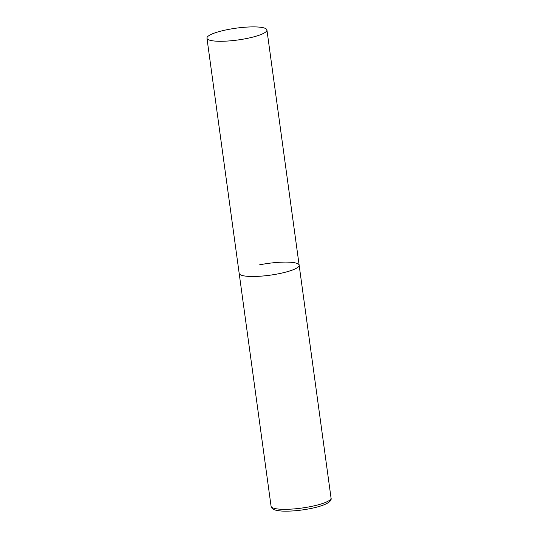 <?xml version="1.0" encoding="UTF-8"?>
<svg xmlns="http://www.w3.org/2000/svg" width="538" height="538" viewBox="0 0 538 538"><rect width="100%" height="100%" fill="white"/><g stroke="black" fill="none" stroke-linecap="round" stroke-linejoin="round"><path stroke-width="0.81" d="M259.175 264.925A30.269 5.965 172.2 0 1 299.148 265.18A30.269 5.965 172.2 0 1 279.148 273.654A30.269 5.965 172.2 0 1 239.175 273.398A30.269 5.965 -7.8 0 0 240.869 275.012A30.269 5.965 -7.8 0 0 274.622 274.488A30.269 5.965 -7.8 0 0 299.148 265.18L331.045 498.027A30.269 5.965 172.2 0 1 311.045 506.5A30.269 5.965 172.2 0 1 271.071 506.245C271.946 508.995 272.874 510.232 281.966 511.073C290.473 511.45 300.056 510.596 310.722 508.524C324.333 505.767 332.309 501.867 331.045 498.027M208.657 39.812A30.269 5.965 -7.8 0 0 242.409 39.287A30.269 5.965 -7.8 0 0 266.929 29.98A30.269 5.965 -7.8 0 0 265.234 28.359A30.269 5.965 -7.8 0 0 231.481 28.884A30.269 5.965 -7.8 0 0 206.955 38.198A30.269 5.965 -7.8 0 0 208.657 39.812M206.955 38.198L271.071 506.245M299.148 265.18L266.929 29.98"/></g></svg>
